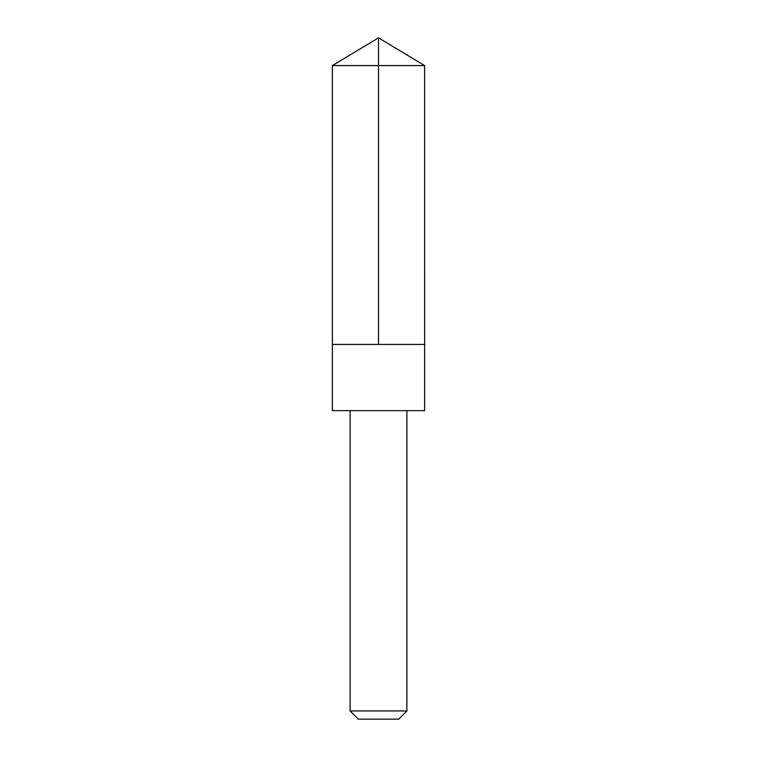 <?xml version="1.0" encoding="UTF-8"?>
<svg xmlns="http://www.w3.org/2000/svg" width="757" height="757" viewBox="0 0 757 757"><rect width="100%" height="100%" fill="white"/><g stroke="black" fill="none" stroke-linecap="round" stroke-linejoin="round"><path stroke-width="1.14" d="M332.37 344.435L424.63 344.435L424.639 65.575L332.361 65.575L332.37 344.435L424.63 344.435L424.63 410.654L332.37 410.654L332.37 344.435M424.63 410.654L332.37 410.654M406.887 410.691L406.887 710.955L350.113 710.955L350.113 410.691M406.887 710.955L398.693 719.15L358.307 719.15L350.113 710.955M378.5 344.435L378.5 37.85L332.361 65.575M378.5 37.85L424.639 65.575"/></g></svg>
